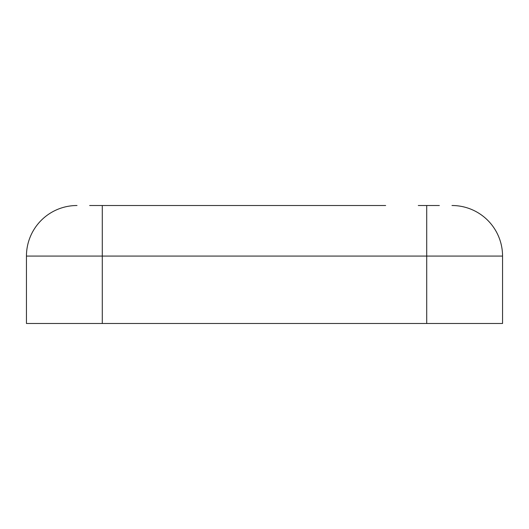 <?xml version="1.0" encoding="UTF-8"?>
<svg xmlns="http://www.w3.org/2000/svg" width="529" height="529" viewBox="0 0 529 529"><rect width="100%" height="100%" fill="white"/><g stroke="black" fill="none" stroke-linecap="round" stroke-linejoin="round"><path stroke-width="0.79" d="M143.346 205.517L110.713 205.517M89.652 205.517L385.654 205.517M77.009 205.517A50.559 50.559 0 0 0 26.45 256.076L502.55 256.076L502.55 323.483L502.55 256.076A50.559 50.559 0 0 0 451.991 205.517M418.287 205.517L439.348 205.517M26.45 323.483L26.45 256.076L26.45 323.483L502.55 323.483M426.711 205.517L426.711 323.483M102.289 205.517L102.289 323.483"/></g></svg>
